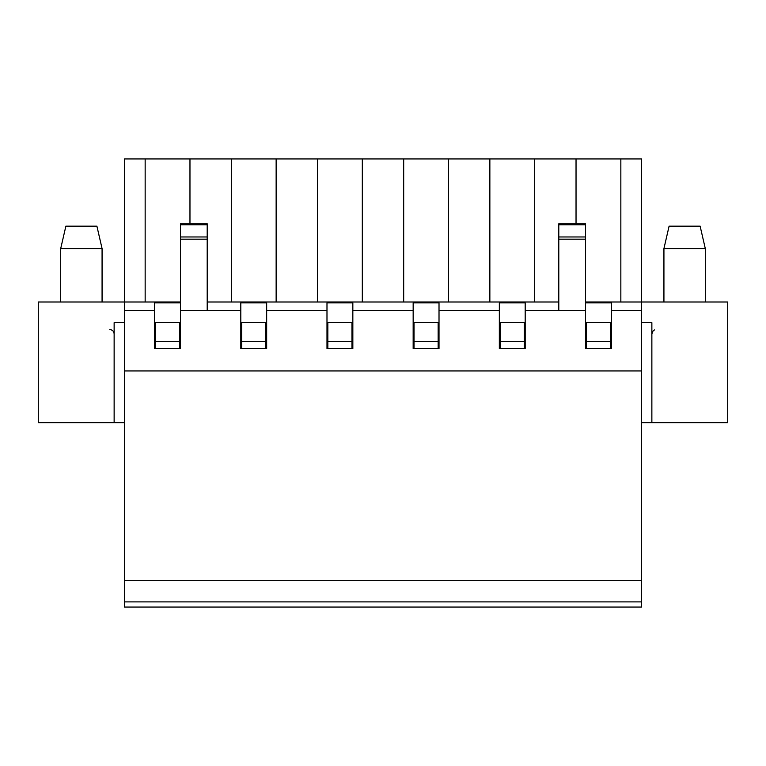 <?xml version="1.0" encoding="UTF-8"?>
<svg xmlns="http://www.w3.org/2000/svg" width="766" height="766" viewBox="0 0 766 766"><rect width="100%" height="100%" fill="white"/><g stroke="black" fill="none" stroke-linecap="round" stroke-linejoin="round"><path stroke-width="1.15" d="M124.475 322.678L114.134 322.678L114.134 422.64L38.3 422.64L38.3 301.995L180.489 301.995M114.134 422.64L124.475 422.64M124.475 601.885L641.525 601.885L641.525 607.055L124.475 607.055L124.475 158.945L641.525 158.945L641.525 301.995L727.7 301.995L727.7 422.64L651.866 422.64L651.866 322.678L641.525 322.678M641.525 422.64L651.866 422.64M155.498 348.53L155.498 322.678L154.636 322.678M155.498 322.678L179.627 322.678L179.627 348.53M241.673 348.53L241.673 322.678L240.811 322.678M180.489 322.678L179.627 322.678M241.673 322.678L265.802 322.678L265.802 348.53M327.848 348.53L327.848 322.678L326.986 322.678M266.664 322.678L265.802 322.678M327.848 322.678L351.977 322.678L351.977 348.53M414.023 348.53L414.023 322.678L413.161 322.678M352.839 322.678L351.977 322.678M414.023 322.678L438.152 322.678L438.152 348.53M500.198 348.53L500.198 322.678L499.336 322.678M439.014 322.678L438.152 322.678M500.198 322.678L524.327 322.678L524.327 348.53M586.373 348.53L586.373 322.678L585.511 322.678M525.189 322.678L524.327 322.678M586.373 322.678L610.502 322.678L610.502 348.53M611.364 322.678L610.502 322.678M641.525 601.885L641.525 580.341L124.475 580.341M641.525 580.341L641.525 370.935L124.475 370.935M610.502 341.636L586.373 341.636M524.327 341.636L500.198 341.636M438.152 341.636L414.023 341.636M351.977 341.636L327.848 341.636M265.802 341.636L241.673 341.636M179.627 341.636L155.498 341.636M663.93 301.995L663.93 248.567L705.295 248.567L705.295 301.995M663.93 248.567L669.101 226.161L700.124 226.161L705.295 248.567M60.706 301.995L60.706 248.567L102.069 248.567L102.069 301.995M60.706 248.567L65.876 226.161L96.899 226.161L102.069 248.567M240.811 310.613L240.811 302.857L266.664 302.857L266.664 348.53L240.811 348.53L240.811 310.613L180.489 310.613L180.489 348.53L154.636 348.53L154.636 302.857L180.489 302.857M154.636 310.613L124.475 310.613M189.968 223.796L189.968 158.945M231.332 301.995L231.332 158.945M276.143 301.995L276.143 158.945M317.507 301.995L317.507 158.945M362.318 301.995L362.318 158.945M403.682 301.995L403.682 158.945M448.493 301.995L448.493 158.945M489.857 301.995L489.857 158.945M534.668 301.995L534.668 158.945M576.032 223.796L576.032 158.945M207.203 301.995L558.797 301.995M585.511 301.995L641.525 301.995L641.525 370.935M326.986 310.613L326.986 302.857L352.839 302.857L352.839 348.53L326.986 348.53L326.986 310.613L266.664 310.613M413.161 310.613L413.161 302.857L439.014 302.857L439.014 348.53L413.161 348.53L413.161 310.613L352.839 310.613M499.336 310.613L499.336 302.857L525.189 302.857L525.189 348.53L499.336 348.53L499.336 310.613L439.014 310.613M641.525 310.613L611.364 310.613L611.364 348.53L585.511 348.53L585.511 310.613L525.189 310.613M620.843 301.995L620.843 158.945M145.157 301.995L145.157 158.945M585.511 302.857L611.364 302.857L611.364 310.613M585.511 224.744L585.511 223.796L558.797 223.796L558.797 224.744L585.511 224.744L585.511 310.613M558.797 310.613L558.797 239.174L585.511 239.174M558.797 239.174L558.797 224.744M207.203 310.613L207.203 223.796L180.489 223.796L180.489 310.613M558.797 236.962L585.511 236.962M207.203 239.174L180.489 239.174M207.203 224.744L180.489 224.744M207.203 236.962L180.489 236.962M651.866 333.88L653.101 330.855L654.451 329.935M114.134 333.88C113.904 331.285 112.468 329.849 109.825 329.572"/></g></svg>
